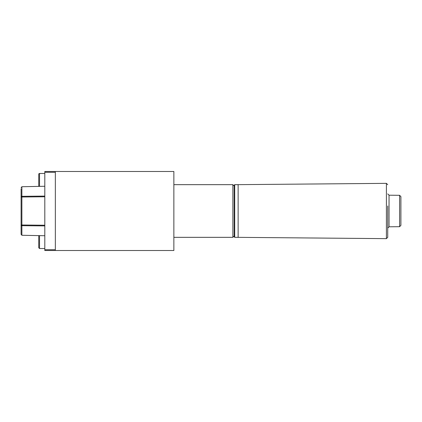<?xml version="1.0" encoding="UTF-8"?>
<svg xmlns="http://www.w3.org/2000/svg" width="422" height="422" viewBox="0 0 422 422"><rect width="100%" height="100%" fill="white"/><g stroke="black" fill="none" stroke-linecap="round" stroke-linejoin="round"><path stroke-width="0.63" d="M55.34 250.51L173.864 250.51L173.864 171.49L55.34 171.49L55.34 250.51L44.806 250.51L44.806 171.49L55.34 171.49M44.806 235.734L21.875 235.27L21.1 234.358L21.1 188.745M21.1 231.414L21.1 234.358M44.806 186.266L21.875 186.73L21.875 235.27M21.1 187.642L21.875 186.73M44.806 225.227L21.1 225A0.791 0.686 0 0 0 21.875 225.68L44.806 225.912M44.806 196.773L21.1 197A0.791 0.686 0 0 1 21.875 196.32L44.806 196.088M44.806 248.532L39.536 248.532L38.745 247.74L38.745 235.608M38.745 239.554L38.745 243.352M44.806 173.468L39.536 173.468A0.791 0.791 0 0 0 38.745 174.26L38.745 186.392M173.864 237.338L232.86 237.338L232.86 184.662L234.178 185.981M387.728 205.968L387.728 237.328L387.728 224.573L387.728 228.107L389.037 226.793L389.037 195.207L387.728 193.893M400.9 224.193L400.9 197.807M400.9 223.992L400.9 196.615L400.9 225.385L399.597 226.698L399.597 195.302L389.037 195.207M238.129 187.194L238.129 237.349L386.404 238.646L386.404 183.354L238.129 184.651L238.129 187.194M387.728 215.5L387.728 207.366M387.728 219.577L387.728 216.934M387.728 220.168L387.728 219.466M387.728 223.94L387.728 222.99M387.728 219.672L387.728 222.779M234.706 237.338L234.178 236.811L234.178 185.189L234.706 184.662L234.706 237.338L238.129 237.338M44.806 249.718L55.34 249.718M55.34 172.281L44.806 172.281M39.536 248.532L39.536 235.624M39.536 186.376L39.536 173.468M173.864 184.662L232.86 184.662M234.178 236.019L232.86 237.338M386.404 183.354L387.728 184.672M386.404 238.646L387.728 237.328M399.597 226.698L389.037 226.793M399.597 195.302L400.9 196.615M238.129 184.662L234.706 184.662"/></g></svg>
